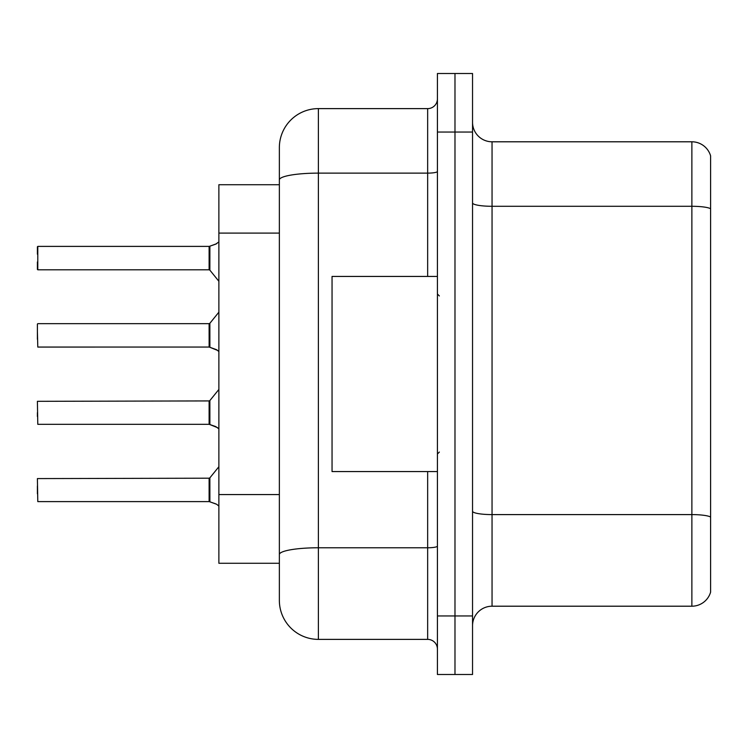 <?xml version="1.0" encoding="UTF-8"?>
<svg xmlns="http://www.w3.org/2000/svg" width="748" height="748" viewBox="0 0 748 748"><rect width="100%" height="100%" fill="white"/><g stroke="black" fill="none" stroke-linecap="round" stroke-linejoin="round"><path stroke-width="1.12" d="M279.359 184.728L218.874 184.728L218.874 563.272L279.359 563.272L279.359 600.354L279.359 147.646A39.027 39.027 0 0 1 318.386 108.619L427.66 108.619A9.752 9.752 0 0 0 437.421 98.867M472.54 625.721A19.513 19.513 0 0 1 492.053 606.207L691.872 606.207L691.872 141.793L492.053 141.793A19.513 19.513 0 0 1 472.54 122.279A19.513 19.513 0 0 0 492.053 141.793L492.053 606.207M454.98 73.5L437.421 73.5L437.421 615.959L454.98 615.959L454.98 674.5L472.54 674.5L472.54 615.959L454.98 615.959L454.98 73.5L472.54 73.5L472.54 615.959M710.6 155.846A19.513 19.513 0 0 0 691.872 141.793A19.513 19.513 0 0 1 710.6 155.846L710.6 592.154A19.513 19.513 0 0 1 691.872 606.207M437.421 615.959L437.421 674.5L454.98 674.5M318.386 108.619L318.386 639.381L427.66 639.381L427.66 471.567M279.359 578.887L279.359 561.327M427.66 276.433L427.66 173.125L318.386 173.125A39.027 6.779 180 0 0 279.359 179.894L279.359 147.646M437.421 649.133A9.752 9.752 0 0 0 427.66 639.381M318.386 639.381A39.027 39.027 0 0 1 279.359 600.354M217.509 427.641L209.272 424.331L215.733 426.584L218.874 428.81M217.509 350.373L209.272 347.063L216.621 349.718L218.874 351.541M218.874 241.913L215.733 244.138L209.272 246.391L216.63 243.736L209.889 246.167L209.87 270.159L209.113 269.804L209.113 246.391L37.793 246.391L37.793 269.804L37.793 246.391M37.4 254.189L37.4 246.784M37.4 486.004L37.4 493.811M218.874 506.087L216.621 504.255L209.272 501.609L215.733 503.862M437.421 276.433L332.047 276.433L332.047 471.567L437.421 471.567M216.63 243.736L209.889 246.167M209.131 501.59A0.972 0.972 180 0 1 209.272 501.609A0.972 0.972 -0 0 0 209.131 501.59L209.113 478.196L209.113 489.912L209.113 478.196L209.87 477.841L209.889 501.833M209.113 478.196L37.4 478.589L37.793 501.609L209.113 501.609L209.113 489.912M209.131 424.322A0.972 0.972 180 0 1 209.272 424.331A0.972 0.972 -0 0 0 209.131 424.322L209.113 400.928L209.113 412.634L209.113 400.928L209.87 400.563L209.889 424.555M37.4 412.634L37.4 416.533M209.113 400.928L37.4 401.321L37.793 424.331L209.113 424.331L209.113 412.634M209.131 347.053A0.972 0.972 180 0 1 209.272 347.063A0.972 0.972 -0 0 0 209.131 347.053L209.113 323.66L209.131 347.053L37.793 347.063L37.4 331.458M209.113 335.366L209.113 323.66L209.87 323.295L209.889 347.287M37.4 339.265L37.4 324.043M209.131 246.41A0.972 0.972 0 0 0 209.272 246.391A0.972 0.972 180 0 1 209.131 246.41L209.113 258.088M37.4 261.996L37.4 269.411M209.122 254.208L209.113 261.996M279.359 233.096L218.874 233.096M279.359 494.568L218.874 494.568M710.6 208.729A19.513 3.385 180 0 0 691.872 206.289L492.053 206.289A19.513 3.385 0 0 1 472.54 202.904M710.6 517.036A19.513 3.385 180 0 0 691.872 514.596L492.053 514.596A19.513 3.385 -0 0 1 472.54 511.211M472.54 132.041L437.421 132.041M437.421 546.077A9.752 1.692 0 0 1 427.66 547.77L318.386 547.77A39.027 6.779 180 0 0 279.359 554.549M437.421 171.423A9.752 1.692 0 0 1 427.66 173.125L427.66 108.619M439.366 295.946L437.421 293.992M439.366 452.054L437.421 454.008M209.87 477.841L218.874 466.724M209.87 400.563L218.874 389.446M37.793 323.66L209.113 323.66M209.87 323.295L218.874 312.178M37.793 269.804L209.113 269.804M209.87 270.159L218.874 281.276"/></g></svg>
